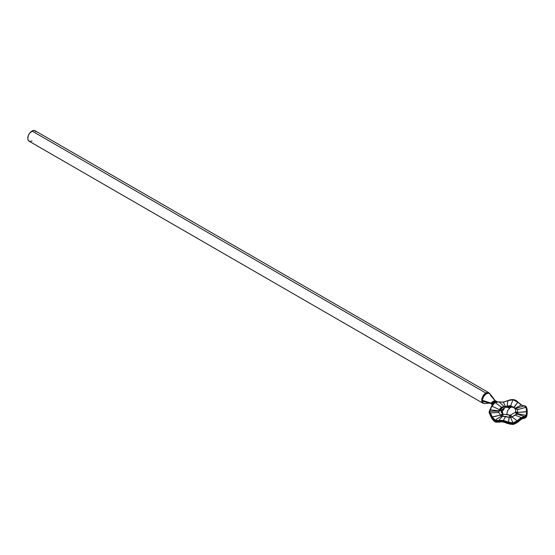 <?xml version="1.0" encoding="UTF-8"?>
<svg xmlns="http://www.w3.org/2000/svg" width="555" height="555" viewBox="0 0 555 555"><rect width="100%" height="100%" fill="white"/><g stroke="black" fill="none" stroke-linecap="round" stroke-linejoin="round"><path stroke-width="0.83" d="M482.961 403.235L481.83 401.667L482.08 398.039L482.961 396.006L485.805 393.009L32.01 131.015A6.022 3.476 120 0 0 28.076 136.322A6.022 3.476 120 0 0 28.999 141.143L28.076 140.082L27.75 138.389L28.465 135.24L29.644 133.207L32.835 130.626L34.375 130.474L35.943 131.778M508.179 407.488L509.303 408.307L508.179 407.488L505.119 407.183L508.179 407.488M527.215 410.561L527.097 414.037L526.223 416.451L521.672 418.255L514.36 423.292L510.586 423.569L503.253 421.106L495.65 421.176L493.811 420.114L491.695 417.277L500.478 415.126L498.903 412.525L490.315 412.83L492.271 416.93L500.478 415.126L501.345 416.236L495.053 420.135L492.819 417.929L490.315 412.83L498.903 412.525L498.654 411.2L489.614 411.206L490.315 412.83L489.614 411.206L491.931 406.211L499.382 409.625L501.387 407.162L495.102 402.514L493.312 404.04L491.931 406.211L495.102 402.514L498.973 401.959M527.243 412.143L527.25 411.713C527.132 407.634 526.105 405.677 524.177 405.858L521.665 405.185L515.539 400.599L512.966 399.753L517.76 402.215L514.096 407.557L510.669 405.726L512.966 399.753L510.669 405.726L508.005 405.948L510.669 405.726L513.895 407.384L517.76 402.215L521.312 404.977L524.093 405.871L515.886 408.529L517.461 409.652L526.05 407.301L525.176 406.17L524.093 405.871L515.886 408.529L515.019 408.341L521.312 404.977L524.093 405.871A0.499 0.458 -96.6 0 1 524.184 405.851A0.499 0.458 83.4 0 0 524.093 405.871L526.05 407.301L517.461 409.652L517.711 412.462L526.75 411.595L526.05 407.301L526.716 412.691L526.404 414.578L525.377 416.326L524.433 416.597L516.982 414.03L514.978 415.008L521.263 417.617L524.433 416.597L516.982 414.03L517.517 413.732L526.119 415.334L517.517 413.732L517.711 412.462L527.25 411.775C527.222 408.105 526.362 406.253 524.669 406.204M513.368 407.46C511.287 405.747 509.025 405.393 506.576 406.413L505.778 406.537A2.005 1.165 100.4 0 1 504.821 407.023A2.005 1.165 100.4 0 1 504.363 406.746L499.188 402.021L497.141 401.834L495.102 402.514L501.387 407.162L504.363 406.746L499.188 402.021L503.378 402.202L505.681 406.898L503.378 402.202L507.846 400.682L512.966 399.753L510.309 399.794L507.846 400.682L507.187 405.462M489.128 412.469L492.077 418.824L493.721 420.787L494.699 421.488L494.699 420.752L498.598 421.259C501.595 420.565 504.807 421.058 508.241 422.75L509.275 417.332L505.695 416.444L503.392 420.385L508.519 422.126L509.275 417.332L510.683 417.679L512.986 422.91L510.669 422.889L503.392 420.385L505.695 416.444L502.469 416.278L498.605 420.593L503.392 420.385L495.913 420.53L495.053 420.135L501.345 416.236L502.469 416.278L498.605 420.593L495.053 420.135L492.271 416.93L491.695 417.277L489.115 411.706L491.695 417.277L494.699 420.752L494.699 421.488L496.857 422.209L502.102 421.724L505.556 422.41L510.316 424.291L514.492 423.999L517.024 422.681L521.658 419.004L525.661 417.755L526.917 415.646L527.243 412.081L526.459 416.819L523.545 418.179M511.016 406.406L510.801 406.954L511.016 406.406M503.031 409.174L501.019 411.179A2.005 0.853 -156.2 0 0 502.199 411.2A2.005 0.853 23.8 0 1 501.019 411.179L502.344 409.444L501.262 408.646L502.344 409.444L503.364 409.111M502.31 421.904L504.426 422.23M520.562 419.733L522.109 418.838M526.209 406.968L526.896 408.452M32.01 140.845L31.177 141.234M30.379 141.414L28.999 141.143L482.843 403.173L481.733 400.87L482.198 401.078L482.704 402.535L484.529 403.603M490.155 394.008L490.565 395.438L495.213 400.828A3.011 1.575 -112.8 0 0 495.351 400.932L495.719 401.147L495.351 400.932L494.207 402.139L495.365 400.946L496.26 401.459L491.39 403.242L493.457 402.576L492.285 403.756L491.362 403.228L492.403 403.922L491.39 403.242A3.011 0.763 79.3 0 1 491.196 402.84L493.437 401.078L495.129 400.821M491.106 407.37L491.931 406.211L499.382 409.625L498.848 410.846L490.245 409.784L498.848 410.846L498.654 411.2L489.614 411.206L490.245 409.784L489.468 410.762M489.142 411.838L489.121 412.622A0.499 0.499 129.3 0 0 489.198 412.885A0.499 0.499 -50.7 0 1 489.121 412.622L491.425 417.686L494.803 421.717L496.149 422.168M489.441 411.574L489.233 412.115M495.032 402.333L492.167 405.171L489.76 410.117M497.342 401.723L494.505 402.646A2.005 1.242 56.2 0 1 493.457 402.576L496.51 401.549L495.927 401.272M499.091 401.959L503.378 402.202L507.881 400.585L503.302 402.118L496.565 401.806A2.005 0.444 80.7 0 1 496.26 401.459A2.005 0.444 -99.3 0 0 496.565 401.806L496.017 401.931M492.167 405.171L491.668 403.728L492.285 403.756L493.457 402.576A2.005 1.242 -123.8 0 0 494.505 402.646L493.589 403.402A2.005 1.505 36.9 0 1 492.465 403.464A2.005 1.505 -143.1 0 0 493.589 403.402L493.367 403.651A2.005 1.575 26.1 0 1 492.285 403.756A2.005 1.575 -153.9 0 0 493.367 403.651L492.021 405.434L491.64 403.797M526.424 415.952L526.112 416.888M503.628 408.397L502.546 407.419M520.257 418.248L521.263 417.617L514.978 415.008L512.001 416.909L517.17 420.787L520.257 418.248M521.263 417.617L516.254 421.557L512.986 422.91L510.683 417.679L512.001 416.909L517.17 420.787L512.986 422.91L508.519 422.126L508.241 422.75L513.118 423.597L512.986 422.91L513.118 423.597L517.669 421.294L517.17 420.787L517.669 421.294C520.639 418.609 522.99 417.249 524.725 417.214A0.499 0.458 -83.5 0 0 524.433 416.597L523.955 416.59M517.766 402.222L517.864 402.118C515.644 399.378 512.321 398.865 507.881 400.585L507.09 406.329A2.005 0.423 -114.7 0 1 507.097 406.461M521.312 404.977L515.019 408.341L514.693 408.078L517.461 409.652L517.711 412.462L517.517 413.732L516.982 414.03A2.005 1.838 76.9 0 1 515.56 412.178L517.517 413.732L516.358 413.135L515.768 411.72A2.005 0.93 -175.9 0 0 517.711 412.462A2.005 0.93 4.1 0 1 515.768 411.72L515.782 411.47M515.609 412.726L515.644 409.687L514.499 407.883L511.925 407.03L510.267 407.606L507.617 410.534L506.854 413.718L506.944 414.342L510.815 415.508M509.761 415.619L510.378 415.279M502.816 413.232L502.164 411.456L502.816 413.232M502.164 411.456L502.157 411.803M501.907 412.15A2.005 1.97 30.3 0 1 501.644 412.49A2.005 1.97 -149.7 0 0 502.129 411.616M501.144 412.594L502.226 411.595L501.144 412.594M516.982 414.03L512.001 416.909L510.586 415.05L515.56 412.178A2.005 1.838 -103.1 0 0 516.982 414.03M510.205 415.3L510.586 415.05L512.001 416.909L510.683 417.679L510.205 415.3L510.683 417.679L509.275 417.332A2.005 0.631 110.7 0 1 509.788 415.175L510.205 415.3M515.567 409.423L514.7 408.078M515.213 408.626A2.005 1.734 96.2 0 0 515.886 408.529A2.005 1.734 -83.8 0 1 515.213 408.626M514.561 408.48L515.019 408.341L514.561 408.48M509.275 417.332L502.469 416.278A2.005 1.346 83.5 0 0 502.996 414.127L509.788 415.175A2.005 0.631 -69.3 0 0 509.275 417.332M502.663 414.134L502.996 414.127A2.005 1.346 -96.5 0 1 502.469 416.278L501.345 416.236L502.663 414.134L501.345 416.236L500.478 415.126A2.005 0.68 147.9 0 0 502.414 413.787L502.663 414.134M506.16 406.593L506.098 406.961L506.16 406.593M498.903 412.525L498.654 411.2A2.005 1.984 -155.7 0 0 500.596 409.867L500.43 410.221M500.52 410.048A2.005 1.984 24.3 0 1 498.654 411.2L500.645 409.784L502.414 413.787A2.005 0.68 -32.1 0 1 500.478 415.126M500.742 409.548A2.005 0.784 25 0 1 499.382 409.625A2.005 0.784 -155 0 0 500.783 409.486A2.005 0.784 -155 0 0 500.804 409.403A2.005 0.784 25 0 1 500.783 409.486C501.935 407.46 503.274 406.642 504.814 407.023A2.005 1.165 -79.6 0 0 505.778 406.537C503.6 406.239 501.942 407.197 500.804 409.403L500.006 410.61L498.848 410.846L501.387 407.162L504.363 406.746M500.645 409.784L500.409 410.249M489.121 411.63A0.499 0.499 8.5 0 1 489.614 411.206A0.499 0.499 -171.5 0 0 489.115 411.706L491.64 406.267M489.905 409.847L492.16 405.157M494.699 420.752L495.053 420.135L494.699 420.752M498.598 421.259L498.605 420.593L498.598 421.259M526.119 415.334L524.433 416.597A0.499 0.458 96.5 0 1 524.725 417.214L526.598 415.813L526.119 415.334L526.598 415.813L527.25 411.775L526.75 411.595L526.119 415.334M489.115 412.587L491.487 417.721M505.584 422.57L507.714 423.354C504.641 421.8 501.755 421.349 499.056 422.015L494.699 421.488M507.443 423.403L513.118 424.339L507.478 423.5C503.739 421.849 501.061 421.432 499.444 422.237L495.053 421.696M499.542 422.182L500.117 422.029M512.986 424.464L507.478 423.5M518.106 421.758L513.077 424.547L518.21 421.856C520.819 419.4 522.741 418.255 523.969 418.435L526.57 416.694L527.25 412.587M523.885 418.414A0.499 0.451 -83 0 0 524.461 418.088A0.499 0.451 97 0 1 523.885 418.414M495.719 401.147L495.365 400.946A3.011 2.338 29.5 0 1 494.769 400.779L495.213 400.828L493.534 398.747M488.92 403.02L482.198 401.078L482.198 400.273L491.189 403.145L482.198 400.273L483.683 396.464L485.93 394.015L488.462 393.051L490.183 394.05L488.865 392.739L485.805 393.009L487.366 392.461L488.865 392.739L35.02 130.716A6.022 3.476 120 0 0 32.01 131.015L485.805 393.009C483.384 394.654 482.024 397.005 481.733 400.086L482.198 401.078L490.759 403.416L482.198 400.273L491.189 403.145L494.769 400.779A3.011 2.338 -150.5 0 0 495.365 400.946L496.26 401.459M487.089 402.652L487.658 402.181M495.199 401.175L494.769 401.3M482.198 400.273L481.733 400.086L482.198 401.078L490.773 403.471M492.167 404.498L491.515 403.79L492.167 405.143M491.404 403.7L488.622 402.944M491.473 403.762L491.466 403.693A3.011 1.748 0.2 0 0 490.759 403.388L491.196 402.84A3.011 0.763 -100.7 0 0 491.39 403.242L491.362 403.228A3.011 1.88 52.2 0 1 491.189 403.145A3.011 1.88 -127.8 0 0 491.362 403.228L491.466 403.61A3.011 1.776 2.2 0 0 490.759 403.284A3.011 1.776 -177.8 0 1 491.466 403.61L491.459 403.61A3.011 1.734 -0.2 0 0 490.759 403.312A3.011 1.734 179.8 0 1 491.459 403.61L491.466 403.693A3.011 1.7 -2.1 0 0 490.759 403.416L482.198 401.078M490.932 403.54L490.759 403.388A3.011 1.748 -179.8 0 1 491.459 403.693L491.466 403.693A3.011 1.7 177.9 0 0 490.759 403.416L491.189 403.568L490.759 403.416M495.351 400.932A3.011 1.575 67.2 0 1 495.213 400.828L494.366 399.746M495.997 401.938A2.005 0.756 73.3 0 1 495.435 401.654A2.005 0.756 -106.7 0 0 495.997 401.938M495.095 402.299A2.005 1.068 63.5 0 1 494.207 402.139A2.005 1.068 -116.5 0 0 495.095 402.299L496.219 401.882M495.115 402.292L494.505 402.646M501.928 412.143L505.119 407.183L511.231 407.176M507.991 406.364L510.295 406.246L512.383 407.009M504.814 407.023L505.924 407.169M500.603 409.902L500.783 409.486M521.561 404.956L517.864 402.118M494.803 421.717L491.425 417.686M497.301 401.723L495.185 400.661L490.141 393.981M489.76 403.103L484.938 403.582L482.843 403.173"/></g></svg>

